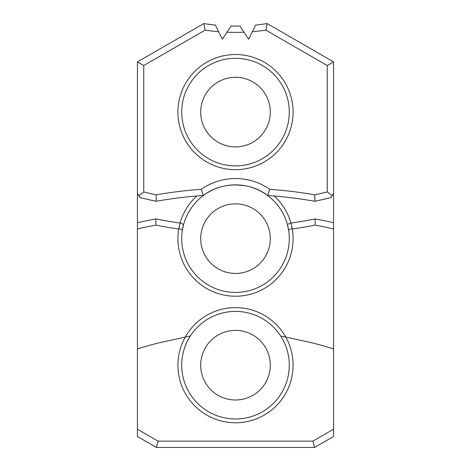 <?xml version="1.0" encoding="UTF-8"?>
<svg xmlns="http://www.w3.org/2000/svg" width="471" height="471" viewBox="0 0 471 471"><rect width="100%" height="100%" fill="white"/><g stroke="black" fill="none" stroke-linecap="round" stroke-linejoin="round"><path stroke-width="0.71" d="M137.426 348.982A319.532 319.532 0 0 1 160.894 342.388L185.25 337.083A57.58 57.58 0 0 1 285.75 337.083L310.106 342.388A319.532 319.532 0 0 1 333.574 348.982L333.574 436.493L314.593 447.45L156.407 447.45L137.426 436.493L137.426 222.724A441.404 441.404 0 0 1 155.889 218.927A402.676 402.676 0 0 0 180.075 223.042A57.58 57.58 0 0 1 196.825 195.989M137.426 222.724L137.426 61.907L203.861 23.55A201.847 201.847 0 0 0 215.294 25.034L222.353 39.187L231.084 25.999A201.847 201.847 0 0 0 239.916 25.999L248.647 39.187L255.706 25.034A201.847 201.847 0 0 0 267.139 23.55L333.574 61.907L333.574 348.982M137.426 228.959A435.328 435.328 0 0 1 155.848 225.114A408.751 408.751 0 0 0 178.739 228.988L180.075 223.042M155.848 225.114L155.889 218.927M327.245 191.938L332.143 195.748L331.131 197.484A385.337 385.337 0 0 1 314.881 201.276A458.736 458.736 0 0 0 267.581 195.477A53.782 53.782 0 0 0 203.419 195.477C221.099 181.482 249.836 181.429 267.581 195.477L269.818 189.295A465.065 465.065 0 0 1 314.763 194.829A379.014 379.014 0 0 0 327.245 191.938L327.245 65.563L265.897 30.138A208.17 208.17 0 0 1 252.391 31.687M274.175 195.989A57.58 57.58 0 0 1 290.925 223.042L292.261 228.988A408.751 408.751 0 0 0 315.152 225.114A435.328 435.328 0 0 1 333.574 228.959M292.261 228.988A57.58 57.58 0 0 1 235.5 296.224A57.58 57.58 0 0 1 178.739 228.988M293.08 112.098A57.58 57.58 0 0 1 206.71 161.965A57.58 57.58 0 0 1 206.71 62.231A57.58 57.58 0 0 1 293.08 112.098M244.025 32.199A208.17 208.17 0 0 1 226.975 32.199M218.609 31.687A208.17 208.17 0 0 1 205.103 30.138L143.755 65.563L143.755 191.938A379.014 379.014 0 0 0 156.237 194.829A465.065 465.065 0 0 1 201.182 189.295A60.111 60.111 0 0 1 269.818 189.295M333.574 187.028L333.574 190.207M281.682 336.194L285.75 337.083A57.58 57.58 0 0 1 235.5 422.775A57.58 57.58 0 0 1 185.25 337.083L190.349 335.97A53.782 53.782 0 0 0 250.737 416.776A53.782 53.782 0 0 0 280.651 335.97A53.782 53.782 0 0 0 190.349 335.97M137.426 429.187L158.103 441.121L312.897 441.121L333.574 429.187M290.925 223.042A402.676 402.676 0 0 0 315.111 218.927A441.404 441.404 0 0 1 333.574 222.724M315.111 218.927L315.152 225.114M180.258 222.836L183.596 224.561L182.389 230.154A53.782 53.782 0 0 1 203.419 195.477A458.736 458.736 0 0 0 156.119 201.276A385.337 385.337 0 0 1 139.869 197.484L138.857 195.748L143.755 191.938M200.699 365.196A34.801 34.801 0 0 0 252.898 395.334A34.801 34.801 0 0 0 252.898 335.058A34.801 34.801 0 0 0 200.699 365.196M200.699 112.098A34.801 34.801 0 0 0 252.898 142.236A34.801 34.801 0 0 0 252.898 81.96A34.801 34.801 0 0 0 200.699 112.098M181.718 112.098A53.782 53.782 0 0 0 235.5 165.88A53.782 53.782 0 0 0 289.282 112.098A53.782 53.782 0 0 0 235.5 58.316A53.782 53.782 0 0 0 181.718 112.098M200.699 238.644A34.801 34.801 0 0 0 252.898 268.782A34.801 34.801 0 0 0 252.898 208.506A34.801 34.801 0 0 0 200.699 238.644M179.115 228.488L182.389 230.154A53.782 53.782 0 0 0 239.757 292.261A53.782 53.782 0 0 0 267.581 195.477M291.885 228.488L288.611 230.154L287.404 224.561L290.742 222.836M260.392 190.973L259.285 190.408M257.025 189.36L252.609 187.658M248.029 186.345L247.581 186.239M244.908 185.692L235.541 184.862M235.123 184.862L234.823 184.868M210.113 191.232L208.523 192.121M267.139 23.55L265.897 30.138M333.574 61.907L327.245 65.563M332.143 195.748L333.574 193.298M314.881 201.276L314.763 194.829M203.419 195.477L201.182 189.295M156.119 201.276L156.237 194.829M137.426 193.298L138.857 195.748M137.426 61.907L143.755 65.563M203.861 23.55L205.103 30.138M314.593 447.45L312.897 441.121M156.407 447.45L158.103 441.121"/></g></svg>
